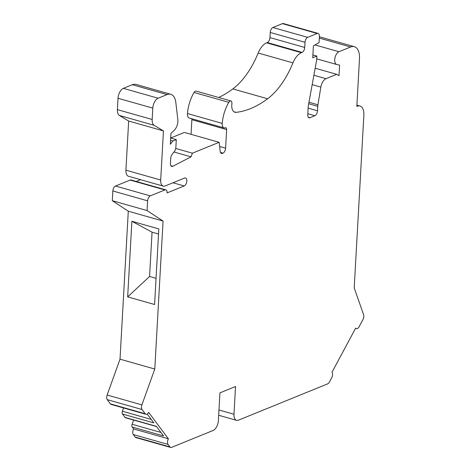 <?xml version="1.0" encoding="UTF-8"?>
<svg xmlns="http://www.w3.org/2000/svg" width="471" height="471" viewBox="0 0 471 471"><rect width="100%" height="100%" fill="white"/><g stroke="black" fill="none" stroke-linecap="round" stroke-linejoin="round"><path stroke-width="0.71" d="M173.982 151.992L191.055 156.831L172.828 166.281A4.198 2.249 105.8 0 1 171.732 166.434A4.198 2.249 105.8 0 1 170.437 163.39L170.726 158.28A4.198 2.249 105.8 0 1 172.133 154.353L174.447 151.403A4.198 2.249 105.8 0 0 175.854 147.476L176.295 139.61L172.881 141L170.314 144.279L170.92 133.493L174.252 130.273A8.396 4.498 105.8 0 0 177.82 119.54L175.83 102.495A16.785 8.996 105.8 0 0 170.767 94.277A16.785 8.996 105.8 0 0 167.07 94.583L132.298 84.721L123.349 88.36A8.396 4.498 -74.2 0 0 118.027 98.268L117.391 109.631A8.396 4.498 105.8 0 0 119.381 115.46L128.665 121.041L163.443 130.903L160.693 180.028A8.396 4.498 105.8 0 0 163.278 186.122A8.396 4.498 105.8 0 0 165.127 185.968L184.626 178.032A4.198 2.249 105.8 0 1 185.55 177.956A4.198 2.249 105.8 0 1 186.751 181.8A4.198 2.249 105.8 0 1 184.185 185.957L167.123 192.898A4.198 2.249 105.8 0 0 165.827 189.854A4.198 2.249 105.8 0 0 164.903 189.931L150.278 195.883A4.198 2.249 105.8 0 0 147.617 200.834L112.846 190.973A4.198 2.249 -74.2 0 1 115.507 186.021L150.278 195.883M128.665 121.041L125.922 170.166L160.693 180.028M117.391 109.631L145.351 117.562A8.396 4.498 105.8 0 1 145.351 117.538L152.168 119.493L152.804 108.13A8.396 4.498 105.8 0 1 158.121 98.227L167.07 94.583M152.168 119.493A8.396 4.498 105.8 0 0 154.152 125.321L163.443 130.903M132.298 84.721A16.785 8.996 -74.2 0 1 135.989 84.415L170.767 94.277M191.055 156.831L192.404 153.187L219.145 142.301L184.373 132.439L170.673 138.015L176.295 139.61M191.791 118.757A2.52 1.348 -74.2 0 1 191.874 119.711L191.055 134.335M224.025 127.894L189.254 118.033A5.876 3.15 -74.2 0 1 187.458 113.535A28.119 15.066 -74.2 0 1 194.046 92.463A3.356 1.802 -74.2 0 1 196.113 91.091L230.89 100.953A3.356 1.802 105.8 0 0 228.818 102.325A28.119 15.066 105.8 0 0 222.23 123.396A5.876 3.15 105.8 0 0 224.025 127.894A5.876 3.15 105.8 0 0 225.315 127.788A2.52 1.348 105.8 0 1 225.874 127.741A2.52 1.348 105.8 0 1 226.645 129.572L225.609 148.188L219.633 146.499M308.305 117.25L309.977 117.726A4.198 2.249 105.8 0 1 309.053 117.803A4.198 2.249 105.8 0 1 307.763 114.759L308.14 107.977A16.785 8.996 105.8 0 1 308.564 104.456L316.659 60.029L316.877 56.067L312.732 57.756L313.398 45.87L319.061 42.596L319.403 36.455A4.198 2.249 105.8 0 0 318.113 33.412L283.336 23.55A4.198 2.249 -74.2 0 0 282.417 23.627L272.909 27.495A4.198 2.249 -74.2 0 0 270.248 32.452L269.96 37.598A4.198 2.249 105.8 0 1 267.298 42.555L266.621 42.832A16.785 8.996 -74.2 0 0 258.179 53.017A67.153 35.984 -74.2 0 1 232.839 88.913A135.984 72.864 -74.2 0 1 218.679 97.491M319.385 36.773A16.785 8.996 -74.2 0 1 319.544 36.815L354.316 46.682A16.785 8.996 105.8 0 0 350.618 46.982L338.967 51.728A6.718 3.597 105.8 0 0 334.857 58.375A6.718 3.597 105.8 0 0 336.777 64.527A6.718 3.597 105.8 0 0 336.942 64.568L339.603 65.075L339.014 75.625L336.706 74.33L326.003 78.681A8.396 4.498 105.8 0 0 320.851 87.082L317.931 104.797A8.396 4.498 105.8 0 0 317.76 106.311L317.513 110.785A4.198 2.249 105.8 0 1 314.852 115.742L307.816 113.746M168.394 438.813A4.198 2.249 105.8 0 0 168.076 444.412L169.949 446.914A4.198 2.249 105.8 0 0 170.679 447.45L135.907 437.588A4.198 2.249 -74.2 0 1 135.171 437.053L133.305 434.55A4.198 2.249 -74.2 0 1 133.617 428.951L168.394 438.813L148.648 412.355A4.198 2.249 105.8 0 1 145.933 414.292L111.162 404.43A4.198 2.249 -74.2 0 1 110.426 403.894L107.258 399.649A4.198 2.249 -74.2 0 1 107.135 395.022L141.906 404.883A4.198 2.249 105.8 0 0 142.03 409.511L145.198 413.756A4.198 2.249 105.8 0 0 145.933 414.292M133.629 420.061L132.121 424.259A2.52 1.348 -74.2 0 0 132.192 427.038L133.617 428.951M156.566 426.567L125.457 417.742A2.52 1.348 -74.2 0 1 125.015 417.424L122.478 414.021A2.52 1.348 -74.2 0 1 122.401 411.242L123.585 407.951M147.617 200.834L147.076 210.566L112.298 200.705L128.289 211.202L120.017 359.179L107.135 395.022M112.298 200.705L112.846 190.973M164.903 189.931L130.131 180.069L115.507 186.021M130.131 180.069A4.198 2.249 -74.2 0 1 131.056 179.993L165.827 189.854M140.588 179.686L136.225 181.459M163.278 186.122L128.506 176.26A8.396 4.498 -74.2 0 1 125.922 170.166M147.076 210.566L163.066 221.064L154.788 369.04L141.906 404.883M170.679 447.45A4.198 2.249 105.8 0 0 171.597 447.373L213.057 430.506A8.396 4.498 105.8 0 0 218.379 420.597L219.928 392.861L235.529 386.514L233.981 414.245A8.396 4.498 105.8 0 0 236.566 420.338A8.396 4.498 105.8 0 0 238.414 420.185L327.651 383.865A4.198 2.249 105.8 0 0 329.435 382.005L331.678 377.836A4.198 2.249 105.8 0 0 331.99 372.231L355.682 328.093A4.198 2.249 105.8 0 0 356.417 328.628A4.198 2.249 105.8 0 0 359.132 326.691L362.935 319.609A4.198 2.249 105.8 0 0 363.588 314.669L354.21 287.887L363.865 115.154A12.593 6.747 105.8 0 0 359.985 106.016A12.593 6.747 105.8 0 0 357.218 106.246L356.83 106.405L359.485 58.863A16.785 8.996 105.8 0 0 354.316 46.682M309.977 117.726L314.852 115.742M318.113 33.412A4.198 2.249 105.8 0 0 317.189 33.488L307.681 37.356A4.198 2.249 105.8 0 0 305.02 42.313L304.731 47.459A4.198 2.249 105.8 0 1 302.076 52.416L301.393 52.693A16.785 8.996 105.8 0 0 292.95 62.878A67.153 35.984 105.8 0 1 267.61 98.775A135.984 72.864 105.8 0 1 236.024 112.345A10.074 5.399 105.8 0 1 234.882 112.251A10.074 5.399 105.8 0 1 231.885 103.779A3.356 1.802 105.8 0 0 230.89 100.953M219.145 142.301L220.204 151.391A4.198 2.249 105.8 0 0 221.476 153.446A4.198 2.249 105.8 0 0 222.4 153.369L222.948 153.146A4.198 2.249 105.8 0 0 225.609 148.188M172.881 141L170.537 140.334M175.73 148.459L192.404 153.187M316.877 56.067L312.891 54.936M336.706 74.33L315.164 68.218M132.192 427.038L163.555 435.934L156.378 426.32L125.015 417.424M122.478 414.021L153.84 422.911L147.211 414.033M120.017 359.179L154.788 369.04M128.289 211.202L163.066 221.064M127.659 296.877L131.886 221.276L158.815 228.918L154.588 304.513L127.659 296.877L149.578 276.489L156.054 278.326M158.533 234.016L152.056 232.179L131.886 221.276M149.578 276.489L152.056 232.179M118.027 98.268L152.804 108.13M154.152 125.321L119.381 115.46M170.879 165.727L172.828 166.281M220.728 152.892L222.4 153.369M222.948 153.146L220.475 152.445M191.874 119.711L226.645 129.572M187.458 113.535L222.23 123.396M228.818 102.325L194.046 92.463M233.863 111.733L236.024 112.345M232.839 88.913L267.61 98.775M258.179 53.017L292.95 62.878M301.393 52.693L266.621 42.832M267.298 42.555L302.076 52.416M269.96 37.598L304.731 47.459M270.248 32.452L305.02 42.313M307.681 37.356L272.909 27.495M282.417 23.627L317.189 33.488M308.134 108.13L317.513 110.785M308.693 103.738L317.76 106.311M308.964 102.254L317.931 104.797M320.851 87.082L312.179 84.621M313.886 75.248L326.003 78.681M338.967 51.728L315.017 44.933M350.618 46.982L319.314 38.104M356.841 106.14L357.218 106.246M233.981 414.245L218.974 409.988M169.949 446.914L135.171 437.053M133.305 434.55L168.076 444.412M160.947 432.437L132.121 424.259M151.232 419.42L122.401 411.242M145.198 413.756L110.426 403.894M107.258 399.649L142.03 409.511M184.185 185.957L172.975 182.777M123.349 88.36L158.121 98.227M336.777 64.527L316.724 58.84M359.985 106.016L356.9 105.139M356.417 328.628L355.528 328.381M236.566 420.338L218.674 415.263"/></g></svg>
